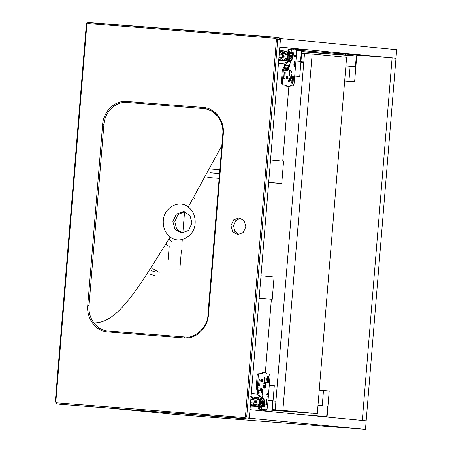 <?xml version="1.0" encoding="UTF-8"?>
<svg xmlns="http://www.w3.org/2000/svg" width="452" height="452" viewBox="0 0 452 452"><rect width="100%" height="100%" fill="white"/><g stroke="black" fill="none" stroke-linecap="round" stroke-linejoin="round"><path stroke-width="0.68" d="M284.014 78.642L284.703 78.71L285.009 78.038L285.235 72.213L284.551 72.15L284.246 72.823L284.014 78.642M292.625 76.625L293.308 76.687L292.625 76.625L292.314 77.298L292.088 83.117L292.772 83.185L293.082 82.513L293.501 77.411L293.308 76.687L292.246 76.608L291.709 83.1L292.421 83.241M291.975 58.907L292.659 58.975L292.964 58.302L293.388 53.195L293.195 52.477L292.506 52.409L292.19 53.263M287.082 76.264L286.811 76.377L287.512 76.817L287.189 77.411L286.811 76.377M294.563 56.28L294.964 56.319L294.563 56.28M294.625 55.528L294.687 56.291M295.309 56.59L294.777 55.421M295.41 55.364L295.003 55.641L295.433 55.082M294.958 55.24L295.54 55.37M295.331 56.353L294.58 56.523L294.975 55.076M294.947 56.314L295.455 56.364M295.128 55.652L295.071 56.33M294.806 59.342L294.947 58.794L294.806 59.342M294.727 62.817L294.715 61.777M294.811 61.788L294.981 62.201M294.122 61.602L294.032 62.755L294.45 62.788L294.789 61.585M294.156 62.76L294.45 62.788M294.399 62.986L294.049 62.952L294.252 61.613M293.885 64.5L294.286 64.534L293.885 64.5M293.947 63.743L294.015 64.506M294.636 64.811L294.105 63.636M294.082 63.433L294.76 64.822L293.902 64.738L294.082 63.433M291.105 71.433L291.964 71.828L291.105 72.625L291.862 71.506L291.964 71.828M291.749 72.896L291.122 72.834L291.856 71.715L291.235 71.444L291.986 71.518M291.766 72.687L291.105 72.625M291.235 72.636L291.89 72.699M291.099 75.84L291.551 75.642L291.269 74.981M291.5 75.077L291.664 75.478M291.161 76.06L290.941 75.196L291.41 74.823M291.308 77.439L291.212 76.625M291.382 76.535L291.546 76.902M290.783 76.377L290.698 77.382L291.082 77.416L291.382 76.36M291.02 77.586L290.732 77.558L290.907 76.382M290.608 79.089L290.709 77.834L291.387 78.812L290.772 78.055L290.608 79.089M291.28 78.591L290.789 77.846M290.483 80.614L290.664 79.371L291.263 80.337L290.647 79.58L290.483 80.614M291.15 80.123L290.664 79.371M289.636 71.15L289.557 70.337M289.709 71.088L289.743 70.213M290.167 70.958L290.122 70.145L290.167 70.958M290.133 70.043L290.331 70.342M289.845 70.224L290.184 69.975M289.964 71.67L289.941 72.546L289.913 71.704M289.76 71.828L289.964 71.495L290.207 71.868L289.828 72.744L289.444 72.32L289.67 71.54L289.76 72.563L289.76 71.828M289.269 74.23L289.455 72.987L290.054 73.959L289.438 73.196L289.269 74.23M289.941 73.738L289.455 72.987M289.387 75.574L289.839 75.371L289.551 74.716M289.466 75.795L289.195 75.134L289.551 74.54L289.952 74.998L289.675 75.778M289.749 76.1L288.992 76.026M288.907 78.608L289.681 78.473L288.907 78.608M289.551 78.462L288.8 78.388M288.76 78.874L289.613 79.269L288.76 80.066L289.512 78.947L289.613 79.269M289.399 80.337L288.772 80.275L289.512 79.156L288.885 78.885L289.642 78.959M289.416 80.128L288.76 80.066M288.885 80.077L289.546 80.14M288.732 80.761L289.382 80.722L289.229 81.823L288.647 81.806L289.359 81.174L288.732 80.761M288.534 81.586L289.161 81.642M289.122 80.592L288.625 80.541M287.06 77.399L287.512 76.817M287.382 76.806L286.958 76.252M286.5 76.608L287.014 78.015L287.574 77.23L287.336 78.507L286.737 78.84L286.376 77.891L286.624 76.62L287.139 78.026M286.811 78.874L287.449 77.456M293.591 66.953L294.506 66.399L293.834 66.015L294.585 65.444L293.749 65.048M294.557 65.766L293.834 66.015M294.585 65.444L294.687 65.772M294.478 66.715L293.721 66.964L294.416 66.551L293.811 65.851L294.495 65.596L293.873 65.054L294.71 65.455M294.506 66.399L294.608 66.726M293.964 66.026L294.631 66.41M292.291 53.5L292.133 52.392L293.195 52.477L292.506 52.409M292.314 58.946L292.659 58.975L292.308 59.026M284.353 78.767L283.636 78.625L284.172 72.134L285.235 72.213L284.551 72.15M286.455 59.376L287.947 59.506L287.856 60.602L288.918 60.687L287.907 62.512L286.822 62.404L285.805 64.229L284.743 64.144L284.342 66.404L282.314 69.941L281.257 82.806L282.319 82.891L283.025 84.88L286.574 85.219L286.93 85.925L290.201 86.242L290.664 85.614L293.043 85.846L294.054 84.021L296.676 52.099L295.97 50.11L291.365 49.669M282.314 69.941L283.376 70.026L284.687 67.732L287.483 68.003L286.178 70.297L283.376 70.026L282.319 82.891M287.483 68.003L288.506 65.693L289.003 65.738L290.02 63.913L290.218 61.461M283.336 67.63L284.687 67.732L285.805 64.229M289.625 52.076L289.291 50.878L288.229 50.799L288.432 53.545M287.856 60.602L286.834 62.427M284.743 64.144L285.76 62.325M283.025 84.88L281.963 84.795L281.257 82.806M288.986 67.783C288.788 69.427 288.297 70.303 287.512 70.427L286.178 70.297M290.998 52.031L291.088 49.624M289.19 49.432L288.127 49.347L289.19 49.432L289.071 50.861L288.009 50.777L287.873 49.805L288.935 49.884L289.19 49.432L291.195 49.624M288.127 49.347L287.873 49.805L288.127 49.347M281.963 84.795L285.511 85.14L286.122 86.151L290.201 86.242M290.579 85.626L291.969 85.761M286.93 85.925L286.675 86.196L289.901 86.507M286.675 86.196L286.122 86.151M258.68 385.24L259.103 380.138L260.166 380.217L259.634 379.381L258.979 380.104L258.561 385.206L258.753 385.929L259.437 385.991L259.742 385.324L258.68 385.24L258.374 385.912L259.437 385.991L258.753 385.929M259.634 379.381L259.284 379.431M268.313 376.516L267.657 377.245L267.234 382.347L267.426 383.064L268.115 383.132L268.42 382.46L267.358 382.375L267.776 377.273L268.838 377.358L268.646 376.635L267.963 376.572M262.171 379.262L262.273 380.403L262.601 379.816L261.906 379.369M261.821 406.856L261.623 409.314L258.555 409.037L258.38 408.54L259.442 408.619L259.482 408.145L258.42 408.06L258.674 407.608L259.957 407.71L260.459 406.8L259.397 406.715L258.889 407.625M259.397 406.715L259.55 404.896L257.99 404.755M260.036 398.941L260.12 397.901L261.188 397.986L260.482 395.997L258.341 395.811L259.42 395.912L260.12 397.901M258.341 395.811L257.64 393.822L257.736 392.63L258.798 392.715L258.702 393.907L259.403 395.895M265.844 378.719L266.697 379.115L265.844 379.906L266.595 378.793L266.697 379.115M266.482 380.183L265.855 380.115L266.595 378.996L265.974 378.725L266.725 378.799M266.499 379.974L265.844 379.906M265.968 379.917L266.629 379.979M266.042 383.183L266.318 382.578L266.002 382.268M265.917 383.347L265.646 382.686L266.002 382.093L266.403 382.55L266.126 383.33M266.047 384.725L265.951 383.906M266.121 383.821L266.284 384.183M265.516 383.658L265.437 384.663L265.821 384.703L266.115 383.646M265.759 384.872L265.471 384.844L265.646 383.669M265.341 386.37L265.527 385.127L266.126 386.093L265.51 385.336L265.341 386.37M266.013 385.878L265.527 385.127M265.217 387.901L265.318 386.646L266.002 387.624L265.38 386.867L265.217 387.901M265.889 387.404L265.403 386.658M264.375 378.437L264.296 377.623M264.443 378.375L264.482 377.499M264.906 378.239L264.861 377.431L264.906 378.239M264.866 377.33L265.07 377.623M264.578 377.51L264.923 377.262M264.702 378.957L264.731 379.799L264.652 378.985M264.493 379.109L264.782 378.787L264.945 379.155L264.567 380.03L264.177 379.607L264.403 378.821L264.499 379.844L264.493 379.109M264.008 381.516L264.109 380.262L264.804 381.03L264.171 380.482L264.008 381.516M264.68 381.019L264.188 380.273M264.33 382.912L264.606 382.307L264.29 381.996M264.527 382.093L264.686 382.488M264.183 383.07L263.968 382.211L264.431 381.838M263.838 383.528L264.612 383.392L263.838 383.528M264.482 383.386L263.731 383.313M263.646 385.889L264.414 385.754L263.646 385.889M264.29 385.748L263.539 385.675M263.493 386.161L264.352 386.556L263.493 387.353L264.25 386.234L264.352 386.556M264.137 387.624L263.51 387.562L264.25 386.437L263.623 386.172L264.375 386.24M264.154 387.415L263.493 387.353M263.623 387.358L264.279 387.426M264.047 388.138L263.358 387.827M263.753 389.127L263.273 388.867M263.838 389.099L264.154 388.776L263.962 389.11M263.9 388.929L264.07 388.206L263.488 387.839L264.171 388.149M262.143 380.398L262.601 379.816M262.476 379.81L262.047 379.251M261.9 381.872L262.539 380.448M262.222 381.013L262.663 380.228L262.426 381.511L261.821 381.833L261.465 380.872L261.725 379.607L262.222 381.013L261.595 379.595M267.663 392.901L267.674 394.336L266.81 394.257L267.584 394.087L267.787 392.907M266.703 394.008L267.584 394.087M267.042 397.076L267.177 396.528L267.042 397.076M266.957 400.551L266.951 399.511M267.042 399.523L267.211 399.935M266.358 399.336L266.262 400.489L266.68 400.523L267.025 399.319M266.392 400.495L266.68 400.523M266.629 400.721L266.284 400.687L266.482 399.348M266.121 402.235L266.522 402.269L266.121 402.235M266.183 401.478L266.245 402.246M266.866 402.546L266.335 401.37M266.318 401.167L266.996 402.557L266.138 402.472L266.318 401.167M266.736 404.133L266.714 404.45L266.07 403.749L266.816 403.178L265.979 402.783M265.827 404.687L266.714 404.45M266.838 404.461L265.951 404.698L266.652 404.286L266.019 403.902L266.731 403.331L266.109 402.788L266.816 403.178M266.946 403.19L266.787 403.5M266.917 403.506L266.07 403.749M264.33 401.133L264.776 401.167L264.25 400.325M264.776 401.167L264.358 406.269L263.296 406.184L263.341 405.642M263.2 405.856L263.363 406.873L264.053 406.941L264.358 406.269M263.296 406.184L262.991 406.856L264.053 406.941L263.363 406.873M268.646 376.635L267.584 376.556L267.776 377.273M268.838 377.358L268.42 382.46M267.358 382.375L267.053 383.047L268.115 383.132L267.426 383.064M260.166 380.217L259.742 385.324M259.973 379.499L258.911 379.414L259.103 380.138M257.244 374.844L258.267 373.024L259.329 373.103L258.312 374.928L257.244 374.844L256.188 387.709L257.736 392.63M262.409 391.076C262.482 389.421 262.143 388.46 261.386 388.189L260.053 388.059L260.149 389.07L262.798 395.02L262.601 397.427M261.595 392.986L258.798 392.715L257.872 389.844L261.702 390.212L261.358 389.183L262.301 390.703M261.386 388.189L261.358 389.183L257.352 388.799L258.312 374.928M258.256 373.024L262.883 373.448M257.352 388.799L257.872 389.844M261.516 409.314L260.911 409.269M261.047 409.28L266.409 409.8L267.42 407.981L270.042 376.058L269.335 374.07L266.968 373.844L266.612 373.137L263.132 372.516L266.612 373.137M265.335 409.715L259.849 409.19M262.878 373.448L263.346 372.821M266.866 404.144L266.194 403.76M263.132 372.516L262.578 372.471L261.815 373.363M258.555 409.037L259.973 409.173M259.442 408.619L259.617 409.116M259.736 407.687L258.674 407.608L258.38 408.54M259.736 407.693L259.482 408.145L259.736 407.693M179.834 269.375L181.438 249.826M181.817 245.244L182.292 239.487M182.823 233.029L184.569 211.773M300.891 62.297L303.767 62.523M272.29 410.184L311.812 413.286L275.217 409.761L317.31 413.682L346.611 57.331L312.162 54.008L304.512 53.409L275.217 409.761L282.867 410.365L312.162 54.008M317.31 413.682L282.867 410.365M271.381 299.286L265.341 372.731M272.341 409.54L275.217 409.761L275.923 401.19L273.048 400.964M282.743 161.115L288.879 86.417M268.674 182.495L281.749 183.523L283.585 161.195L270.528 159.94M259.165 298.122L272.223 299.354L259.165 298.1M272.223 299.354L274.059 277.031L261.002 275.771M169.958 237.351L169.828 238.91M169.201 246.526L168.087 260.07M219.158 178.348L207.796 177.455M281.749 183.523L268.691 182.263M155.94 272.211L151.465 270.748M210.446 172.794L219.559 173.511M159.172 272.466L152.81 268.657M210.4 172.867L219.553 173.585M155.573 276.019L149.426 273.889M212.508 169.121L219.875 169.698M59.042 404.178L247.515 419.021L249.374 417.247L280.432 39.465L278.89 37.426L90.524 22.64M59.348 404.235L56.946 403.794L56.607 402.805L244.509 417.569L245.436 416.682L246.707 416.789L244.843 418.563L59.195 404.212M88.168 22.6L276.183 37.369L277.731 39.409L246.707 416.789L249.374 417.247M184.439 211.745L177.885 214.734L174.817 221.734L176.596 228.978L182.382 233.046M192.004 223.051L189.88 215.327L183.32 211.581L176.303 214.191L172.879 221.548L175.003 229.277L181.563 233.023L188.58 230.413L192.004 223.051M221.847 145.651L188.241 206.988C178.862 199.321 163.816 207.609 163.274 220.74C162.94 227.61 165.24 233.029 170.184 236.995C179.563 244.662 194.603 236.373 195.151 223.243C195.484 216.372 193.185 210.954 188.241 206.988M218.033 116.605L212.508 111.469L205.733 108.746L127.091 102.44C115.774 101.225 104.655 111.836 103.903 124.554L89.021 305.592C88.569 312.123 90.185 317.892 93.858 322.897C118.074 323.366 138.114 288.11 170.184 236.995M93.858 322.897C97.666 327.773 102.48 330.491 108.294 331.045L186.252 337.113C194.575 338.39 208.163 326.988 207.914 314.931L222.796 133.899C223.209 129.566 222.367 125.051 220.282 120.362C217.231 114.22 212.383 110.35 205.733 108.746M245.86 226.808L244.21 220.796L239.108 217.887L233.65 219.915L230.983 225.638L232.633 231.65L237.735 234.56L243.199 232.531L245.86 226.808M245.436 416.682L276.46 39.301L280.432 39.465M276.46 39.301L275.692 38.284L87.79 23.515L86.428 24.374L86.863 24.402L55.839 401.783L55.404 401.76L56.607 402.805M87.79 23.515L88.287 22.606L90.722 22.64M171.687 241.69L168.839 239.136M194.727 198.609L193.535 197.835M165.794 244.007L167.426 245.334M238.922 234.548L234.78 231.243L233.565 225.887L235.735 220.683L240.504 218.147M327.062 417.055L329.203 390.986L319.248 390.099M323.502 390.432L322.265 405.444L318.016 405.105M322.265 405.444L318.01 405.201M327.542 405.947L326.66 416.671L296.213 414.083M315.897 415.631L315.869 415.976M272.16 411.766L274.302 385.697L269.29 385.211M268.059 400.218L272.641 400.658L268.047 400.302M272.641 400.658L271.759 411.382L263.572 410.591M300.936 61.76L303.806 61.986L304.512 53.409L301.642 53.183M354.622 81.795L348.921 81.247L350.153 66.241L355.43 66.743L356.312 56.025L345.543 54.991L345.622 54.037L356.82 55.116L354.622 81.795L344.661 81.01M345.622 54.037L301.857 50.596M348.921 81.247L344.673 80.908M350.153 66.241L345.904 65.902M356.312 56.025L301.761 51.743M345.543 54.991L301.778 51.551M293.303 48.997L301.919 49.827L299.727 76.507L294.704 76.111M299.727 76.507L294.71 76.021M295.941 61.014L300.529 61.455L301.411 50.737L296.331 50.341M301.411 50.737L296.241 50.24M122.984 409.314L174.642 414.405L365.47 429.4L395.98 58.28L279.731 47.076M249.922 409.625L366.171 420.823L362.301 420.45L392.104 57.901L395.98 58.28L396.686 49.703L280.28 38.488M280.404 38.9L280.432 38.505M365.47 429.4L249.216 418.202L249.25 417.806M122.972 409.427L112.119 408.382M356.814 55.133L392.104 57.901M283.607 54.952L283.98 55.398L283.737 55.929L283.444 54.991M291.06 55.602L290.303 56.952L290.721 56.992L290.868 57.935L291.399 56.562L290.981 56.523L290.828 55.715M278.573 60.743L279.647 60.845L279.777 59.291M280.347 52.347L280.472 50.839L279.392 50.737M282.33 53.861L282.873 51.76L280.878 51.601L280.76 53.008M288.348 53.737L286.862 53.596L286.98 52.172L285.144 51.997M288.478 53.037L288.495 52.082L279.573 49.878L287.642 52.014L287.562 52.963L288.478 53.053M284.76 63.981L278.466 63.37M280.285 58.771L280.172 60.178L286.274 60.749L282.167 60.331L282.285 58.901L280.918 58.794M280.172 60.178L282.167 60.331M278.963 59.828L278.884 60.788M278.957 57.387L282.302 57.675L278.731 60.133M279.229 54.054L282.573 54.342L279.455 51.358M280.472 50.839L279.5 50.76M279.63 51.697L279.703 50.782M282.873 51.76L285.15 51.974L285.031 53.404L286.031 53.5L285.969 54.217C284.602 55.528 284.489 56.958 285.619 58.506L285.557 59.218L284.562 59.122L284.444 60.551M288.416 53.031L287.562 52.963M288.495 52.082L287.642 52.014M281.071 50.019L280.217 49.952M278.46 63.427L284.754 64.037M287.941 59.472L286.393 59.319L286.274 60.749M282.935 58.963L282.997 60.432L282.935 58.963L284.178 59.088L284.059 60.517M282.285 58.901L280.941 58.788M284.766 51.94L284.647 53.37L283.404 53.251L283.523 51.822M281.98 58.11L281.918 58.867M283.992 55.958L283.404 57.331L282.969 56.427L283.172 55.319L283.624 56.477L283.946 55.963M283.686 56.489L283.127 55.319M283.692 55.918L283.867 55.483L283.636 55.912M282.302 57.675L282.573 54.342M282.387 53.15L281.483 53.076M288.625 53.771L286.862 53.602M283.585 53.285L283.703 51.856M279.799 47.161L293.348 48.466L293.235 49.85M284.494 59.133L285.557 59.218M283.116 59.003L284.178 59.088M278.94 60.093L279.409 60.116M278.963 51.449L280.11 51.539M283.867 55.483L283.568 54.946M288.472 60.658L287.738 58.274L287.721 56.477L288.031 54.703L289.11 52.534M292.433 57.195L292.749 57.229L292.478 56.703M291.399 56.562L289.952 56.444M289.839 56.432L290.981 56.523M290.342 56.472L290.76 56.5M255.018 402.726L255.459 402.359L255.301 401.788L254.871 402.664M262.256 403.19L261.951 401.856L262.363 401.901L262.663 401.003L262.962 402.449L262.544 402.41L262.471 403.331M252.363 398.404L252.482 396.997L254.476 397.155L254.363 398.585L253.086 398.472M256.747 397.393L258.584 397.568L258.465 398.997L259.951 399.133M257.623 394.133L251.323 393.522M250.86 407.071L258.504 406.461L258.578 405.506L259.431 405.574L259.352 406.529L258.504 406.461M252.521 404.195L253.888 404.303L253.775 405.732L257.877 406.145L251.775 405.574L251.888 404.167M251.38 404.687L251.25 406.241L250.176 406.139M250.996 396.133L252.075 396.24L251.95 397.749M251.233 397.093L251.306 396.178L252.075 396.24M250.837 399.449L254.182 399.737L251.058 396.754M250.561 402.788L253.905 403.071L250.335 405.534M250.566 405.224L250.487 406.184M253.775 405.732L251.775 405.574M254.419 405.794L254.719 404.399L255.781 404.483L254.538 404.365L254.419 405.794M257.877 406.145L257.996 404.715L259.759 404.885L257.99 404.743M259.352 406.529L250.216 406.992M259.714 399.783L257.567 399.613L257.634 398.901L256.634 398.805L256.753 397.376L254.476 397.155M255.126 397.218L255.007 398.647L256.25 398.766L256.369 397.336M253.888 404.303L253.521 404.263L253.583 403.506M253.934 399.257L253.99 398.551M255.662 405.913L255.781 404.483M257.572 399.613C256.205 400.924 256.092 402.353 257.222 403.902L257.16 404.613L256.165 404.517L256.047 405.947M255.555 401.805L255.194 400.348L254.629 401.156L254.645 402.28L255.284 401.229L255.51 401.8M255.199 401.788L255.357 402.257L255.244 401.788M254.182 399.737L253.905 403.071M253.521 404.263L252.544 404.184M258.465 398.997L260.228 399.167M259.544 404.868L258.058 404.777M263.544 410.936L263.657 409.557M255.307 397.251L255.188 398.681M257.16 404.613L256.098 404.534M250.566 396.845L251.713 396.935M250.549 405.489L251.013 405.512M255.357 402.257L254.973 402.721M260.714 397.929L259.634 400.099L259.324 401.873L259.341 403.676L260.075 406.054M264.081 402.105L264.352 402.625L264.036 402.591M261.555 401.839L263.002 401.958M262.584 401.918L261.442 401.828M261.945 401.868L262.363 401.901M292.325 53.116L293.388 53.195M292.5 58.263L292.964 58.302M292.438 77.326L293.501 77.411M292.02 82.428L293.082 82.513M284.364 72.851L285.427 72.936M283.946 77.953L285.009 78.038M288.834 68.094L287.647 69.433L288.156 68.472L284.325 68.105M287.512 70.427L287.647 69.433L283.636 69.049M289.003 65.738L288.156 68.472L288.845 68.054M290.02 63.913L290.342 61.432M284.641 65.337L288.506 65.693M288.579 51.794L289.642 51.873M288.896 50.364L287.834 50.279M286.574 85.219L285.511 85.14M260.482 395.997L259.42 395.912M257.64 393.822L258.702 393.907M264.584 400.449L264.267 400.421M260.968 390.534L256.821 390.161M256.188 387.709L260.053 388.059M262.092 393.031L261.702 390.212L262.313 390.76M262.798 395.02L262.329 390.754M275.692 38.284L276.183 37.369L278.89 37.426M247.515 419.021L244.843 418.563L244.509 417.569M223.316 133.933L208.434 314.971C207.643 328.203 196.066 339.232 184.309 337.972L107.802 331.96C95.999 331.367 86.366 318.677 87.745 305.484L102.627 124.447C103.423 111.215 115 100.186 126.758 101.446L203.259 107.457C215.067 108.051 224.7 120.74 223.316 133.933L222.892 133.911M126.758 101.446L127.091 102.44M103.903 124.554L102.627 124.447M89.021 305.592L87.745 305.484M203.259 107.457L203.592 108.452M108.294 331.045L107.802 331.96M184.8 337.056L184.309 337.972M208.434 314.971L208.01 314.942M283.24 57.246L284.014 56.025L283.37 57.325M283.189 55.325L283.523 56.506M283.879 55.421L283.364 55.031M288.811 57.822L289.455 59.009M291.246 52.534L291.822 53.788M289.54 61.449L289.523 61.449C286.726 61.444 287.557 51.392 290.308 51.918L290.308 51.918C288.223 51.607 285.845 59.444 289.523 61.449L289.862 61.478C293.433 60.472 293.941 53.5 290.636 51.946L290.291 51.918M290.608 51.946L290.636 51.946C287.873 51.415 287.048 61.466 289.845 61.472L289.862 61.478M282.794 53.98L283.421 54.974M292.438 55.771L292.246 58.11M291.094 52.505C293.585 52.511 292.845 61.461 290.393 60.992C287.901 60.986 288.642 52.036 291.094 52.505M290.517 60.235C292.529 60.619 293.133 53.279 291.088 53.274C289.077 52.89 288.472 60.229 290.517 60.235M291.037 54.522C292.212 56.138 292.094 57.63 290.67 58.992C289.489 57.376 289.613 55.89 291.037 54.522M255.239 401.218L254.612 402.246L255.188 401.184M255.018 400.404L255.589 401.749L255.148 400.342M255.357 402.32L254.787 402.608M261.126 406.845L261.126 406.845C258.262 406.84 259.069 396.822 261.894 397.314L261.894 397.314C259.16 396.788 258.329 406.84 261.126 406.845L261.16 406.851M261.143 406.845L261.448 406.868C258.651 406.862 259.476 396.811 262.233 397.342L263.352 398.246M262.211 397.342L261.894 397.314M263.849 403.506L264.041 401.173M261.996 406.388C264.448 406.862 265.188 397.907 262.697 397.907C260.245 397.432 259.505 406.382 261.996 406.388M262.691 398.67C264.736 398.675 264.132 406.02 262.12 405.63C260.075 405.625 260.68 398.285 262.691 398.67M262.273 404.387C263.697 403.026 263.821 401.534 262.64 399.918C261.216 401.286 261.092 402.772 262.273 404.387M288.873 68.037L290.048 64.738M291.161 52.099L291.37 49.641M261.798 409.331L262.002 406.817M262.714 397.472L262.962 394.217M90.626 22.634L88.185 22.6C87.151 22.707 86.535 23.295 86.343 24.363L55.313 401.749L56.794 403.777M288.11 54.387L285.963 54.217M287.771 58.675L285.619 58.506M292.116 58.24C293.032 57.619 293.105 56.749 292.325 55.619M257.222 403.902L259.375 404.071M260.55 401.06L260.38 402.738L261.047 404.201M263.928 401.014C264.793 401.579 264.725 402.455 263.719 403.636M261.465 406.873C265.036 405.868 265.544 398.896 262.239 397.342"/></g></svg>

